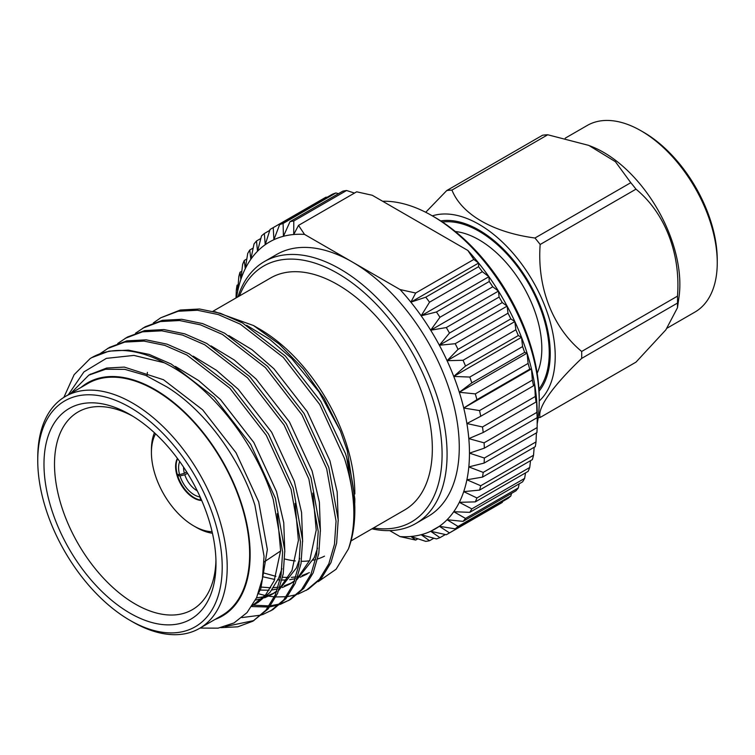 <?xml version="1.0" encoding="UTF-8"?>
<svg xmlns="http://www.w3.org/2000/svg" width="755" height="755" viewBox="0 0 755 755"><rect width="100%" height="100%" fill="white"/><g stroke="black" fill="none" stroke-linecap="round" stroke-linejoin="round"><path stroke-width="1.13" d="M432.332 215.864A107.729 62.203 60 0 1 440.958 214.156A107.729 62.203 60 0 1 536.456 287.655A107.729 62.203 60 0 1 539.221 400.999M538.183 417.694A124.83 72.074 -120 0 0 540.165 417.449L635.984 362.136L665.863 329.841L677.48 307.729L677.49 303.076A124.83 72.074 -120 0 0 677.49 296.149C680.784 253.85 665.07 213.023 635.984 189.165A124.83 72.074 -120 0 0 630.784 182.691L615.41 161.693L588.787 145.394L547.762 134.768A124.83 72.074 -120 0 0 545.138 134.928A124.83 72.074 -120 0 0 542.562 135.23L446.743 190.553A124.83 72.074 60 0 1 449.319 190.251A124.83 72.074 60 0 1 451.943 190.09C461.701 214.326 492.694 232.351 534.965 238.014L630.784 182.691M677.49 303.076L581.671 358.398C552.622 386.107 536.956 408.295 540.165 417.449M581.671 358.398A124.83 72.074 -120 0 0 581.671 351.462L677.49 296.149M635.984 189.165L540.165 244.488C536.984 287.127 552.424 327.274 581.671 351.462M540.165 244.488A124.83 72.074 -120 0 0 534.965 238.014M589.815 145.819L592.288 146.81A107.729 62.203 60 0 1 679 297.008L677.48 307.729M565.221 138.174L587.211 125.481A107.729 62.203 60 0 1 602.981 120.611A107.729 62.203 60 0 1 641.07 130.813A107.729 62.203 60 0 1 717.25 262.749A107.729 62.203 60 0 1 694.94 312.07L667.193 328.095M717.25 262.749L717.25 259.871A104.209 60.164 -120 0 0 643.571 132.248L641.07 130.813M538.938 389.174A99.273 57.314 -120 0 0 540.269 308.021A99.273 57.314 -120 0 0 479.048 231.266A99.273 57.314 -120 0 0 442.439 222.027M539.051 391.203A100.679 58.126 -120 0 0 541.477 308.861A100.679 58.126 -120 0 0 479.048 230.115A100.679 58.126 -120 0 0 440.731 220.913M373.423 527.99A147.754 85.306 -120 0 0 440.495 432.379A147.754 85.306 -120 0 0 337.608 273.329A147.754 85.306 -120 0 0 239.458 295.96M237.976 296.809A151.283 87.344 60 0 1 264.467 261.523A151.283 87.344 60 0 1 340.109 269.016A151.283 87.344 60 0 1 438.938 402.33A151.283 87.344 60 0 1 415.741 523.555A151.283 87.344 60 0 1 371.941 528.84M434.738 217.261L432.247 215.817L434.738 217.251A147.754 85.306 60 0 1 434.738 217.261A147.754 85.306 60 0 1 539.221 398.225L539.221 401.103A151.283 87.344 -120 0 0 432.247 215.817L432.247 215.817A151.283 87.344 -120 0 0 382.653 201.264M537.173 423.951A151.283 87.344 -120 0 0 539.221 401.103M537.173 373.263A88.779 51.255 -120 0 0 479.048 239.835A88.779 51.255 -120 0 0 455.331 231.511M415.741 523.555L427.934 516.514A151.283 87.344 -120 0 0 451.122 395.29A151.283 87.344 -120 0 0 352.292 261.976A151.283 87.344 -120 0 0 276.651 254.482L264.467 261.523M209.465 521.818A121.621 70.215 60 0 1 215.987 563.504A121.621 70.215 60 0 1 146.725 620.921A121.621 70.215 60 0 1 50.5 505.878A121.621 70.215 60 0 1 129.983 414.542A121.621 70.215 60 0 1 209.465 521.818M132.654 416.137A114.184 65.921 -120 0 0 80.304 410.777A114.184 65.921 -120 0 0 60.626 503.33A114.184 65.921 -120 0 0 194.412 608.407A114.184 65.921 -120 0 0 215.939 560.389M155.568 433.814A59.928 34.598 -120 0 0 151.425 452.538A59.928 34.598 -120 0 0 154.633 473.083A59.928 34.598 -120 0 0 193.799 525.942A59.928 34.598 -120 0 0 212.089 531.709M151.425 452.538L151.425 449.659A63.458 36.636 60 0 1 154.426 432.757M177.67 475.678A25.736 14.855 -120 0 0 200.783 500.093L199.83 496.884A22.206 12.826 60 0 1 179.983 475.905L177.67 475.678A25.736 14.855 60 0 1 177.482 475.037A25.736 14.855 60 0 1 177.293 474.395A25.736 14.855 -120 0 1 177.623 458.672M201.585 500.178A25.736 14.855 60 0 1 201.245 500.15A25.736 14.855 60 0 1 200.783 500.093L201.396 499.744M201.717 500.499A25.736 14.855 60 0 1 176.981 475.32A25.736 14.855 60 0 1 177.416 458.398M215.222 522.394A130.436 75.311 -120 0 0 112.033 399.017A130.436 75.311 -120 0 0 37.75 460.597A130.436 75.311 -120 0 0 44.743 505.303A130.436 75.311 -120 0 0 129.983 620.346A130.436 75.311 -120 0 0 215.222 522.394M37.75 460.597L37.75 457.719A133.965 77.34 60 0 1 65.496 396.394A133.965 77.34 60 0 1 220.026 521.186A133.965 77.34 60 0 1 199.452 628.424A133.965 77.34 60 0 1 132.474 621.79L129.983 620.346M351.018 540.92L404.595 509.993A133.965 77.34 -120 0 0 425.159 402.755A133.965 77.34 -120 0 0 270.63 277.963L213.033 311.22M199.452 628.424L221.894 615.476A133.965 77.34 -120 0 0 242.459 508.238A133.965 77.34 -120 0 0 87.929 383.446L65.496 396.394M187.542 473.3L184.805 474.782A18.686 10.787 -120 0 0 197.234 490.788M215.005 619.449A134.664 77.746 -120 0 0 242.921 508.285A134.664 77.746 -120 0 0 81.049 387.419M200.066 628.075L218.119 628.151L234.022 622.932L247.017 612.626L256.606 597.677L262.4 578.566L264.061 556.256L254.926 505.255C239.882 457.983 204.879 410.342 167.053 387.022L145.536 375.32L124.764 369.337L105.568 369.27L88.826 375.141L70.687 393.402M68.158 394.978L83.909 371.913L106.351 358.37L133.909 355.407L164.213 362.749C210.381 385.012 255.388 442.628 273.244 499.517L282.634 551.905L281.049 575.159L275.396 594.685L265.968 610.153L252.878 621.195L237.787 626.82L220.856 627.66M63.864 397.385L74.132 374.688L90.1 358.616A154.407 89.147 60 0 1 91.666 357.672A154.407 89.147 60 0 1 164.213 362.749M214.835 311.673L253.491 325.528L259.607 329.057A134.664 77.746 60 0 1 347.611 447.838A134.664 77.746 60 0 1 354.831 493.987M147.008 375.952L147.395 372.375M253.491 325.528L279.312 344.176L303.378 369.053L324.188 398.602L340.363 430.916L347.291 450.697L354.831 498.913L354.765 502.943M354.831 510.106L354.831 506.879L346.573 457.077L345.422 453.481L320.781 401.415L285.371 356.058L242.478 322.942L220.403 313.297L199.575 309.012L180.285 310.022L160.787 317.77L178.123 311.268L197.414 310.258L218.242 314.552L240.316 324.188L283.21 357.304L319.714 404.463L344.469 458.398C355.463 493.742 356.794 523.913 348.451 548.894A154.407 89.147 -120 0 0 354.831 510.106A154.407 89.147 -120 0 0 346.554 457.19A154.407 89.147 -120 0 0 345.422 453.481M348.451 548.894L336.098 569.242L318.242 581.643M153.331 322.923L160.787 317.77M135.532 333.2L145.139 326.802L162.476 320.299L181.766 319.289L202.595 323.584L224.669 333.219L267.563 366.335L304.076 413.495L328.821 467.43L338.212 519.817L336.626 543.072L330.973 562.598L321.545 578.066L308.455 589.108L298.036 594.128M142.978 328.048L160.315 321.555L179.605 320.535L200.434 324.829L222.508 334.465L265.401 367.581L301.915 414.75L326.66 468.676L336.05 521.063L334.465 544.317L328.812 563.843L319.384 579.321L306.294 590.353M117.723 343.487L127.34 337.079L144.667 330.586L163.967 329.567L184.786 333.861L206.87 343.497L249.754 376.613L286.268 423.781L311.022 477.707L320.403 530.095L318.818 553.349L313.165 572.875L303.746 588.353L290.647 599.385L280.237 604.406M125.179 338.325L142.506 331.832L161.806 330.813L182.625 335.107L204.709 344.752L247.593 377.868L284.107 425.027L308.861 478.953L318.242 531.35L316.656 554.595L311.003 574.121L301.585 589.598L288.486 600.631M99.915 353.765L109.532 347.366L126.868 340.864L146.159 339.844L166.978 344.138L189.061 353.784L231.945 386.9L268.459 434.059L293.214 487.985L302.595 540.382L301.009 563.626L295.365 583.153L285.937 598.63L272.838 609.663L262.429 614.683M107.37 348.612L124.707 342.109L143.997 341.1L164.816 345.384L186.9 355.029L229.784 388.145L266.298 435.305L291.052 489.24L300.433 541.628L298.848 564.882L293.204 584.398L283.776 599.876L270.677 610.918M296.828 594.534L287.589 596.582M286.239 596.733L275.924 596.941M274.424 596.837L268.629 596.12M265.109 595.459L258.257 593.713M289.561 599.998L281.19 603.566M279.963 603.934L270.592 605.765M269.224 605.897L253.18 605.18M279.029 604.812L269.78 606.86M268.431 607.02L251.708 606.539M261.221 615.089L241.902 617.581M91.723 357.643L109.06 351.141L128.35 350.131L149.179 354.416L171.253 364.061L214.146 397.177L250.66 444.336L275.405 498.272L284.795 550.659L283.21 573.913L277.557 593.43L268.129 608.908L252.878 621.195M253.944 620.553L225.207 626.565M186.683 471.922L184.371 473.338A18.686 10.787 -120 0 1 183.588 467.137M177.293 474.395L179.596 474.621A22.206 12.826 60 0 1 179.718 461.55M184.805 474.782L179.983 475.905M179.596 474.621L184.371 473.338M284.729 558.983A133.965 77.34 -120 0 0 295.309 560.937M298.923 561.22A133.965 77.34 -120 0 0 299.405 561.248M301.387 561.295A133.965 77.34 -120 0 0 309.55 560.786M313.099 560.163A133.965 77.34 -120 0 0 315.684 559.54M317.695 558.945A133.965 77.34 -120 0 0 324.508 556.152M212.438 533.228A63.458 36.636 60 0 1 196.291 527.377L193.799 525.942M177.67 475.669L179.633 474.612M277.255 513.674L280.605 550.669L274.197 580.737L265.656 594.817L252.283 605.67M295.063 503.396L298.404 540.391L292.006 570.459L279.369 588.834M276.887 590.948L271.583 594.562L264.561 597.818M262.07 598.639L255.454 600.083M312.872 493.109L316.213 530.114L309.814 560.182L297.168 578.547M294.695 580.67L289.392 584.285L282.37 587.541M277.595 588.966L271.904 589.985M269.091 590.24L259.55 590.051M307.191 574.008L300.169 577.264M295.394 578.689L289.712 579.698M286.891 579.963L281.955 580.057M280.096 579.982L277.916 579.831M274.735 579.462L262.712 576.726M89.836 374.574L106.672 368.044L124.301 367.09L163.486 379.727L202.67 409.842L236.041 452.764L258.691 501.849L267.345 549.527L260.843 588.447L258.172 593.93M175.424 366.43L198.603 380.539L220.479 399.565L253.84 442.487L276.5 491.571L283.757 522.753L284.814 551.839M281.955 568.638L278.652 578.17L270.111 592.241L258.229 602.273L253.774 604.84M255.964 603.49L252.736 604.944M193.233 356.152L216.402 370.261L238.278 389.287L271.649 432.2L294.299 481.284L301.566 512.475L302.623 541.562M299.763 558.351L296.46 567.892L278.859 590.212M276.632 591.646L271.583 594.562M273.772 593.213L266.515 596.063M263.939 596.752L256.502 597.894M211.032 345.875L234.21 359.975L256.087 379.01L289.458 421.922L312.108 471.007L319.374 502.198L320.422 531.284M317.562 548.073L314.259 557.615L296.668 579.934M294.431 581.369L289.392 584.285M291.581 582.935L284.324 585.786M281.747 586.465L280.048 586.833M278.18 587.163L273.536 587.673M270.639 587.777L260.456 587.031M228.84 335.588L252.019 349.697L273.895 368.723L307.266 411.645L329.916 460.729L337.174 491.92L338.231 520.997M309.38 572.649L302.132 575.508M299.556 576.188L297.848 576.556M295.988 576.886L291.345 577.386M288.438 577.499L282.568 577.273M280.7 577.084L279.19 576.895M275.905 576.348L263.259 572.837M246.649 325.311L269.818 339.42L291.694 358.446L319.072 391.996L340.363 430.916M400.075 536.607A165.694 95.659 -120 0 0 410.871 536.484L415.675 540.07L400.075 536.607L389.703 530.614M304.51 234.39A165.694 95.659 -120 0 0 293.714 234.512L298.518 225.386L304.51 234.39L400.075 289.561L415.675 293.025L410.871 302.16A165.694 95.659 -120 0 0 400.075 289.561M298.518 225.386L356.671 191.808L372.272 195.271L467.836 250.443A165.694 95.659 60 0 1 478.632 263.042L473.829 259.446L467.836 250.443M478.632 263.042A165.694 95.659 60 0 1 488.919 276.689A165.694 95.659 60 0 1 498.451 291.1A165.694 95.659 60 0 1 507.124 306.124A165.694 95.659 60 0 1 514.844 321.583A165.694 95.659 60 0 1 521.516 337.315A165.694 95.659 60 0 1 527.084 353.142A165.694 95.659 60 0 1 531.482 368.902A165.694 95.659 60 0 1 534.653 384.418A165.694 95.659 60 0 1 536.569 399.508A165.694 95.659 60 0 1 537.22 414.023L537.145 417.675L484.342 448.159L469.459 453.142A165.694 95.659 -120 0 0 468.817 438.627A165.694 95.659 -120 0 0 466.892 423.536A165.694 95.659 -120 0 0 463.721 408.021A165.694 95.659 -120 0 0 459.323 392.27A165.694 95.659 -120 0 0 453.755 376.434A165.694 95.659 -120 0 0 447.083 360.701A165.694 95.659 -120 0 0 439.363 345.243A165.694 95.659 -120 0 0 430.69 330.218A165.694 95.659 -120 0 0 421.158 315.807A165.694 95.659 -120 0 0 410.871 302.16L425.763 297.177L478.566 266.694L478.632 263.042L410.871 302.16M338.476 193.657L335.899 192.959L283.097 223.452L283.427 236.287L290.014 221.64A176.264 101.765 60 0 1 293.789 220.988L293.714 234.512A165.694 95.659 -120 0 0 283.427 236.287A165.694 95.659 -120 0 0 273.895 239.703A165.694 95.659 -120 0 0 265.232 244.705A165.694 95.659 -120 0 0 257.512 251.255A165.694 95.659 -120 0 0 250.83 259.276A165.694 95.659 -120 0 0 245.262 268.676A165.694 95.659 -120 0 0 240.873 279.359A165.694 95.659 -120 0 0 237.693 291.204A165.694 95.659 -120 0 0 236.56 297.63M537.145 427.547A176.264 101.765 -120 0 1 536.909 432.606L484.106 463.089L468.817 466.911L483.209 472.394L536.012 441.901A176.264 101.765 -120 0 1 535.304 446.63L482.502 477.113L466.892 479.793L480.727 485.748A176.264 101.765 60 0 1 479.567 490.089L463.721 491.637L476.924 497.96A176.264 101.765 60 0 1 475.31 501.877L459.323 502.32L471.828 508.889A176.264 101.765 60 0 1 469.789 512.343L453.755 511.72L465.514 518.421A176.264 101.765 60 0 1 463.06 521.365L447.083 519.742L458.04 526.452A176.264 101.765 60 0 1 455.208 528.859L439.363 526.292L449.48 532.888A176.264 101.765 60 0 1 447.904 533.832A176.264 101.765 60 0 1 446.299 534.729L430.69 531.293L439.948 537.664A176.264 101.765 60 0 1 436.447 538.91L421.158 534.71L429.529 540.722A176.264 101.765 60 0 1 425.763 541.373L410.871 536.484A165.694 95.659 -120 0 0 421.158 534.71A165.694 95.659 -120 0 0 430.69 531.293A165.694 95.659 -120 0 0 439.363 526.292A165.694 95.659 -120 0 0 447.083 519.742A165.694 95.659 -120 0 0 453.755 511.72A165.694 95.659 -120 0 0 459.323 502.32A165.694 95.659 -120 0 0 463.721 491.637A165.694 95.659 -120 0 0 466.892 479.793A165.694 95.659 -120 0 0 468.817 466.911A165.694 95.659 -120 0 0 469.459 453.142L484.342 458.03L537.145 427.547L537.22 414.023M415.675 293.025L473.829 259.446M417.874 538.796L415.675 540.07M429.529 540.722L433.88 538.211M483.209 472.394A176.264 101.765 60 0 1 482.502 477.113M480.727 485.748L533.53 455.265L534.163 447.29M533.53 455.265A176.264 101.765 -120 0 1 532.369 459.606L479.567 490.089M476.924 497.96L529.727 467.477L530.538 460.663M529.727 467.477A176.264 101.765 -120 0 1 528.113 471.394L475.31 501.877M471.828 508.889L524.631 478.406L525.537 472.875M524.631 478.406A176.264 101.765 -120 0 1 522.592 481.85L469.789 512.343M447.904 533.832L500.707 503.349A176.264 101.765 -120 0 0 502.283 502.405L502.575 501.509M449.48 532.888L502.283 502.405M439.948 537.664L445.384 534.531M465.514 518.421L518.317 487.938L519.185 483.823M518.317 487.938A176.264 101.765 -120 0 1 515.863 490.882L463.06 521.365M458.04 526.452L510.842 495.969L511.522 493.392M510.842 495.969A176.264 101.765 -120 0 1 508.011 498.366L455.208 528.859M236.004 297.951L236.334 289.967A176.264 101.765 60 0 1 237.042 285.248L237.693 291.204L238.816 276.613A176.264 101.765 60 0 1 239.986 272.272L240.873 279.359L242.629 264.401A176.264 101.765 60 0 1 244.243 260.484L245.262 268.676L247.716 253.472A176.264 101.765 60 0 1 249.763 250.018L250.83 259.276L254.039 243.941A176.264 101.765 60 0 1 256.483 240.996L257.512 251.255L261.513 235.909A176.264 101.765 60 0 1 264.344 233.512L265.232 244.705L270.064 229.473A176.264 101.765 60 0 1 271.64 228.529A176.264 101.765 60 0 1 273.244 227.632L273.895 239.703L279.605 224.697L332.408 194.214A176.264 101.765 -120 0 1 335.899 192.959M238.193 284.588L237.042 285.248M241.808 271.215L239.986 272.272M279.605 224.697A176.264 101.765 60 0 1 283.097 223.452M326.972 197.348L326.047 197.149L273.244 227.632M326.047 197.149A176.264 101.765 -120 0 0 324.442 198.046L271.64 228.529M290.014 221.64L342.817 191.157A176.264 101.765 -120 0 1 346.592 190.505L293.789 220.988M246.809 259.003L244.243 260.484M253.161 248.055L249.763 250.018M269.78 230.369L264.344 233.512M260.834 238.486L256.483 240.996M529.727 369.186L476.924 399.669L463.721 408.021L479.567 410.588L532.369 380.105L531.482 368.902L529.727 369.186A176.264 101.765 -120 0 0 528.113 363.41L527.084 353.142L524.631 352.377L471.828 382.861L459.323 392.27L475.31 393.893L528.113 363.41M475.31 393.893A176.264 101.765 60 0 1 476.924 399.669M524.631 352.377A176.264 101.765 -120 0 0 522.592 346.573L521.516 337.315L518.317 335.55L465.514 366.033L453.755 376.434L469.789 377.056L522.592 346.573M469.789 377.056A176.264 101.765 60 0 1 471.828 382.861M510.842 318.884L458.04 349.376L447.083 360.701L463.06 360.267L515.863 329.775L514.844 321.583L510.842 318.884A176.264 101.765 -120 0 0 508.011 313.212L507.124 306.124L502.283 302.576L449.48 333.059L439.363 345.243L455.208 343.704L508.011 313.212M455.208 343.704A176.264 101.765 60 0 1 458.04 349.376M463.06 360.267A176.264 101.765 60 0 1 465.514 366.033M518.317 335.55A176.264 101.765 -120 0 0 515.863 329.775M482.332 271.706L429.529 302.189L421.158 315.807L436.447 311.985L489.249 281.502L488.919 276.689L482.332 271.706A176.264 101.765 -120 0 0 478.566 266.694M425.763 297.177A176.264 101.765 60 0 1 429.529 302.189M502.283 302.576A176.264 101.765 -120 0 0 499.102 297.064L498.451 291.1L492.751 286.787L439.948 317.27L430.69 330.218L446.299 327.547L499.102 297.064M446.299 327.547A176.264 101.765 60 0 1 449.48 333.059M436.447 311.985A176.264 101.765 60 0 1 439.948 317.27M492.751 286.787A176.264 101.765 -120 0 0 489.249 281.502M479.567 410.588A176.264 101.765 60 0 1 480.727 416.279L466.892 423.536L482.502 426.962L535.304 396.479L534.653 384.418L533.53 385.796L480.727 416.279M533.53 385.796A176.264 101.765 -120 0 0 532.369 380.105M482.502 426.962A176.264 101.765 60 0 1 483.209 432.502L468.817 438.627L484.106 442.836L536.909 412.353L536.569 399.508L536.012 402.019L483.209 432.502M536.012 402.019A176.264 101.765 -120 0 0 535.304 396.479M484.342 458.03A176.264 101.765 60 0 1 484.106 463.089M536.012 441.901L536.39 432.898M354.473 193.072L346.592 190.505M484.106 442.836A176.264 101.765 60 0 1 484.342 448.159M537.145 417.675A176.264 101.765 -120 0 0 536.909 412.353M498.451 291.1L430.69 330.218M507.124 306.124L439.363 345.243M488.919 276.689L421.158 315.807M521.516 337.315L453.755 376.434M514.844 321.583L447.083 360.701M527.084 353.142L459.323 392.27M531.482 368.902L463.721 408.021M439.363 526.292L430.69 531.293M425.716 212.278L446.743 190.553M547.762 134.768L451.943 190.09M280.586 550.99L264.042 562.013M90.826 373.989L88.826 375.141"/></g></svg>
